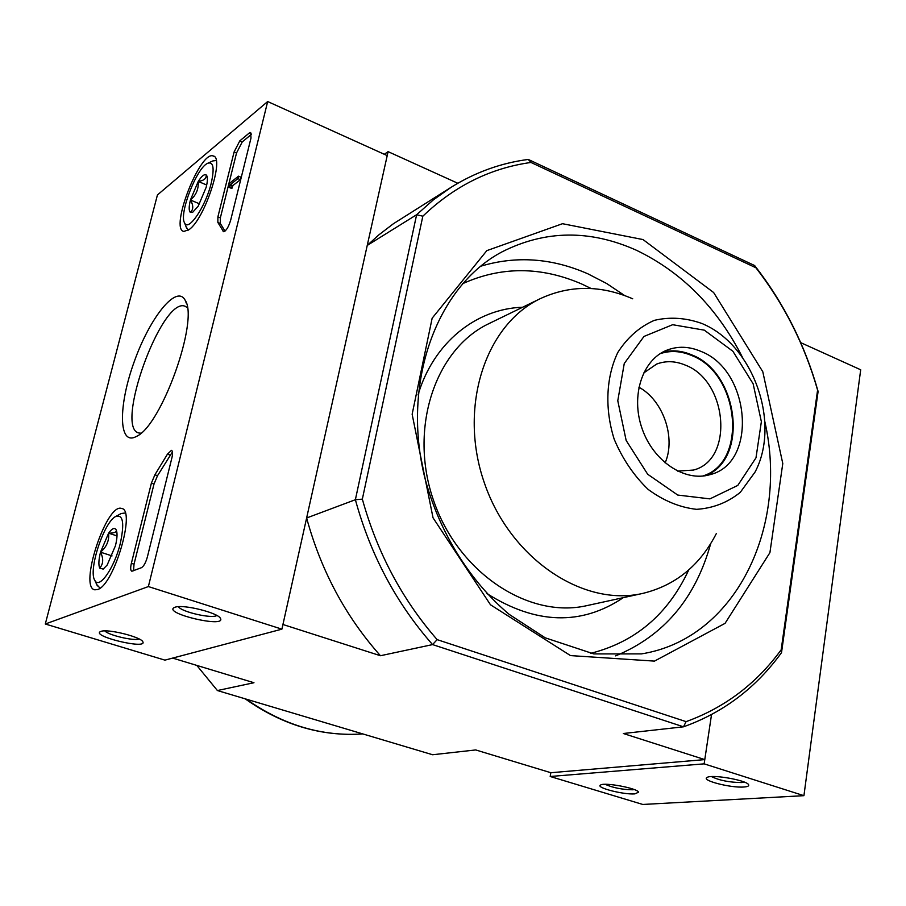 <?xml version="1.0" encoding="UTF-8"?>
<svg xmlns="http://www.w3.org/2000/svg" width="906" height="906" viewBox="0 0 906 906"><rect width="100%" height="100%" fill="white"/><g stroke="black" fill="none" stroke-linecap="round" stroke-linejoin="round"><path stroke-width="1.36" d="M310.577 718.333L342.094 727.745M528.255 159.433L530.984 162.457C490.406 168.097 454.348 186.013 422.83 216.206L416.624 214.722L355.379 499.716L362.343 499.138C377.236 552.694 402.173 599.523 437.145 639.636L686.08 721.64C724.675 707.677 756.385 683.724 781.187 649.772L781.516 652.637L818.107 391.449L817.586 390.101C804.687 344.937 784.143 304.156 755.932 267.78L754.63 265.537L528.255 159.433C501.007 163.012 475.378 172.253 451.347 187.146L433.396 199.841L416.624 214.722L367.236 245.424L388.096 151.642L384.303 154.292M550.191 776.487L704.143 763.849L711.527 714.608L704.789 759.602L550.848 772.716L550.191 776.487L642.784 804.46L803.928 795.672L860.7 369.784L800.7 342.638M781.187 649.772L817.586 390.101M530.984 162.457L755.932 267.78M362.343 499.138L422.83 216.206M437.145 639.636L432.57 644.596L380.452 655.729L282.932 624.494L306.624 517.994L355.379 499.716C370.565 555.072 396.296 603.362 432.57 644.596L683.509 726.816L623.339 733.509L704.789 759.602M196.795 665.4L217.406 690.542L432.592 754.743L475.707 749.942L550.848 772.716M172.672 658.096L253.963 682.728L217.406 690.542M388.096 151.642L457.813 183.261M818.107 391.449C804.958 344.88 783.803 302.91 754.63 265.537M367.236 245.424L378.765 234.937L393.397 223.737L451.347 187.146M686.08 721.64L683.509 726.816C723.418 712.546 756.091 687.813 781.516 652.637M380.452 655.729C345.605 616.567 320.996 570.655 306.624 517.994M632.716 298.799C600.927 285.05 570.214 284.948 540.576 298.516C485.095 324.552 457.972 407.711 484.45 483.136C510.338 558.764 583.124 607.303 642.818 593.396C675.457 585.423 699.953 565.48 716.329 533.577M700.893 351.369C689.183 346.375 677.892 345.956 667.009 350.124C642.411 359.614 630.519 395.775 642.048 428.504C653.249 461.347 684.97 482.377 710.168 474.608C758.118 463.102 750.485 370.158 700.893 351.369M665.117 462.921C676.125 437.711 663.113 400.18 638.866 387.19M677.518 471.097L693.396 470.067C734.245 460.044 727.711 380.928 685.332 365.118C675.423 360.962 665.865 360.611 656.646 364.065L643.532 373.091M702.558 476.069C748.197 462.728 739.613 373.612 691.708 355.537C680.882 350.928 670.349 350.316 660.123 353.68M705.457 475.695C749.103 459.399 738.82 372.694 691.81 354.903C681.912 350.667 672.184 349.761 662.637 352.185M157.429 194.96L267.678 101.54L148.38 586.567L45.3 624.008L157.429 194.96M97.599 589.523L94.836 589.817C78.516 587.779 106.534 502.705 121.563 508.447C136.194 509.478 113.941 585.31 97.599 589.523M189.094 229.592L183.884 231.438C169.433 229.535 199.977 150.589 213.148 155.957C225.016 156.953 204.801 219.048 189.094 229.592M136.534 436.375L136.104 436.601C118.324 446.114 118.176 405.695 134.247 361.653C149.886 317.496 176.613 283.963 185.141 300.203C199.309 319.705 161.483 425.718 136.534 436.375M234.11 151.925L239.796 140.872L249.184 133.091L250.656 132.525L250.996 138.029L230.69 220.113C228.516 227.18 226.126 231.041 223.544 231.698L217.859 222.457L217.893 216.851L234.11 151.925L236.534 152.978L242.23 141.948L251.483 134.292M151.393 483.136L154.892 474.801L167.463 454.133L171.449 450.327C172.74 450.928 172.91 453.362 171.947 457.643L147.395 556.896C145.764 562.671 143.782 566.273 141.461 567.688L131.846 571.244C130.487 570.565 130.317 567.926 131.37 563.317L151.393 483.136L154.009 484.042L157.519 475.707L154.892 474.801M148.38 586.567L281.902 629.16L387.213 155.606L267.678 101.54M174.971 607.258L174.111 607.62C163.374 613.43 225.288 628.051 220.566 618.617C218.992 612.954 182.944 603.94 174.971 607.258M100.962 631.391L100.317 631.663C91.472 636.34 146.919 649.625 142.899 641.901C141.653 637.111 107.633 628.56 100.962 631.391M281.902 629.16L164.937 660.134L45.3 624.008M140.94 433.193L139.071 433.023C114.009 428.991 161.223 297.632 184.711 306.092L187.327 307.621M104.836 630.916C108.324 635.174 134.043 641.21 139.094 638.968M178.493 606.68C181.007 611.856 212.298 619.025 216.828 615.48M236.534 152.978L220.351 217.87L220.328 223.488L225.016 231.143M228.55 186.002L229.161 183.567L238.505 176.172L237.904 178.629L230.362 184.575L229.796 186.987L229.241 187.417L229.49 185.345L228.55 186.002L229.49 186.398M238.505 176.172L240.985 177.236L240.373 179.694L232.831 185.617L231.698 188.471L229.241 187.417M232.253 188.029L229.796 186.987M240.373 179.694L237.904 178.629M172.468 451.901L157.519 475.707M133.533 570.78L134.031 564.189L154.009 484.042M190.339 212.4C193.522 209.58 193.544 205.447 190.419 200.011C196.138 195.186 198.742 188.992 198.233 181.427C203.986 180.622 206.613 178.459 206.138 174.926L206.783 175.719C207.757 177.825 207.553 181.676 206.183 187.27L198.21 206.16L192.559 212.423L190.339 212.4C188.776 210.77 188.799 206.647 190.419 200.011L198.233 181.427C201.653 176.115 204.28 173.952 206.138 174.926M211.223 183.193C205.651 206.625 188.289 232.174 184.586 222.91C178.697 214.167 196.727 167.576 207.701 163.273C213.431 161.427 214.597 168.063 211.223 183.193M188.38 230.113L186.126 226.885M208.074 163.103L212.887 160.917L216.183 160.509M206.704 185.017L198.233 181.427M199.58 203.85L190.419 200.011M99.717 568.107C103.397 563.894 103.658 558.583 100.498 552.173C106.591 547.009 109.298 540.667 108.618 533.158C114.484 533.17 116.987 532.037 116.138 529.784L116.127 529.761C117.531 532.705 117.304 538.028 115.458 545.706L107.168 565.038L103.182 569.104L99.717 568.107C98.392 565.027 98.652 559.715 100.498 552.173L108.618 533.158C111.993 528.481 114.484 527.337 116.104 529.727L116.104 529.727M120.249 543.634C114.428 567.903 99.15 589.67 94.836 580.406C87.905 570.621 104.065 521.55 115.866 516.409C123.148 514.257 124.609 523.328 120.249 543.634M100.011 588.141L96.749 584.551M115.866 516.409L121.155 513.521L125.221 512.989M117.021 535.922L108.618 533.158M112.05 555.91L100.498 552.173M634.88 793.883L638.571 792.184C637.631 788.299 604.404 782.059 600.61 785.026C595.038 787.507 623.656 794.868 634.88 793.883M743.894 786.997C747.552 786.748 749.137 786.023 748.65 784.834C747.461 780.372 711.584 774.018 707.088 777.461C700.7 780.349 730.825 788.129 743.894 786.997M704.143 763.849L803.928 795.672M711.493 776.589C719.353 780.417 729.387 782.41 741.572 782.558L744.358 782.116M605.129 784.313C612.988 787.79 622.184 789.613 632.716 789.783L634.291 789.59M246.228 699.138C283.216 725.14 322.083 736.737 362.819 733.928M643.045 239.58L562.513 223.703L486.828 250.634L432.151 318.199L412.139 414.235L433.034 517.813L490.486 604.778L570.497 655.593L654.472 661.108L725.049 623.362L769.919 552.649L782.784 463.532L762.795 371.743L713.645 292.536L643.045 239.58M591.142 288.516L581.584 283.94C540.803 266.33 501.086 266.273 462.456 283.759M590.587 653.351C635.366 642.037 668.073 614.245 688.719 569.953M522.603 307.247C476.069 308.708 433.521 342.717 418.028 394.903M486.907 593.555C535.876 624.461 581.335 625.831 623.294 597.666M624.63 295.537L606.703 283.544L587.892 273.827C551.981 258.04 516.205 255.526 480.565 266.262M615.638 655.876C663.736 635.967 695.412 598.583 710.666 543.713M742.761 357.915C717.495 308.085 682.014 272.185 636.329 250.215C589.953 229.49 545.197 230.033 502.049 251.857C437.1 286.103 400.86 382.468 425.005 478.504C439.376 532.479 469.965 581.426 509.274 614.427L545.197 637.813L593.804 653.917L641.437 653.894C735.4 639.013 788.945 527.179 764.834 421.596M540.576 298.516L489.161 323.51C435.061 348.923 408.368 428.742 433.657 500.746C458.368 572.954 528.742 619.115 586.963 605.604L642.818 593.396M702.218 323.601C685.955 317.757 669.998 316.681 654.325 320.35C639.534 326.84 627.36 337.553 617.79 352.479C605.978 377.258 604.608 408.866 614.223 439.297C622.513 458.9 633.815 475.605 648.164 489.433C663.645 500.814 679.783 507.451 696.578 509.331C712.965 508.277 727.529 502.615 740.27 492.366L755.06 472.049C780.734 423.623 753.985 346.488 703.849 324.348L702.218 323.601M704.313 330.158L672.626 324.71L643.985 336.443L624.257 363.521L617.779 400.758L626.159 440.475L647.688 474.257L677.733 495.061L709.93 498.878L737.778 485.423L755.989 457.824L761.368 421.675L753.146 383.827L732.909 351.29L704.313 330.158M242.23 141.948L239.796 140.872M251.472 134.099L249.184 133.091M224.348 231.574L222.865 230.962M220.328 223.488L217.859 222.457M220.351 217.87L217.893 216.851M232.661 186.398L230.203 185.356M232.706 185.934L230.249 184.881M232.831 185.617L230.362 184.575M170.09 455.061L167.463 454.133M134.031 564.189L131.37 563.317M245.175 698.82C282.344 725.06 321.562 736.771 362.83 733.928M122.14 508.651L121.563 508.447M213.929 156.319L213.148 155.957M186.477 303.567L185.141 300.203M184.711 306.092L185.911 306.568M220.124 617.949L220.566 618.617M207.112 176.602L206.783 175.719M184.586 222.91L186.715 228.403M94.836 580.406L97.384 585.933"/></g></svg>
